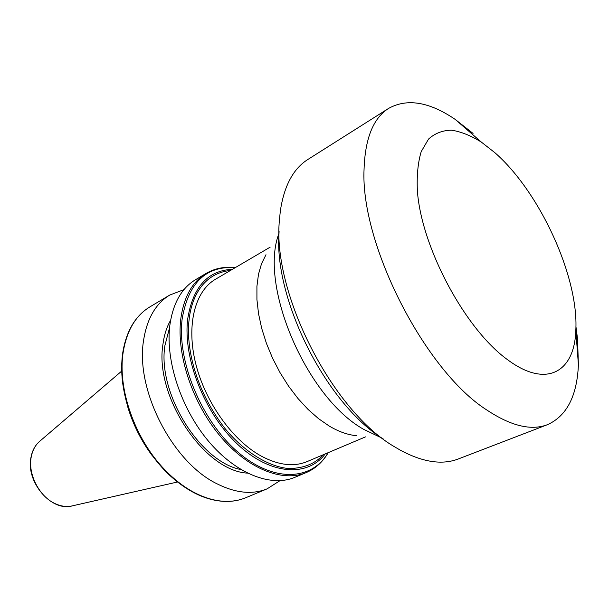 <?xml version="1.0" encoding="UTF-8"?>
<svg xmlns="http://www.w3.org/2000/svg" width="609" height="609" viewBox="0 0 609 609"><rect width="100%" height="100%" fill="white"/><g stroke="black" fill="none" stroke-linecap="round" stroke-linejoin="round"><path stroke-width="0.91" d="M494.759 152.593L481.308 142.064C470.841 135.586 460.914 131.628 451.528 130.189C442.636 130.318 434.971 133.28 428.538 139.073L421.2 151.641C417.919 162.573 416.663 175.788 417.409 191.287C421.664 248.175 465.581 329.751 507.799 359.881C546.654 388.824 574.645 371.772 575.817 330.261C578.839 276.798 539.734 191.805 494.759 152.593M575.931 326.5L577.53 338.825L578.405 364.745C577.058 396.01 566.758 415.985 547.491 424.663C531.261 430.906 511.08 426.049 486.941 410.085C425.059 370.98 360.155 243.828 364.068 169.043C365.134 138.289 373.325 118.07 388.649 108.379C407.124 98.125 429.307 101.802 455.197 119.402L473.056 133.424M547.491 424.663L458.288 458.973C442.157 465.177 422.874 462.261 400.433 450.234L395.553 447.379C332.94 412.156 271.941 292.906 279.432 220.024L280.323 211.064C284.076 185.89 293.264 168.693 307.872 159.467L388.649 108.379M383.297 438.99C326.295 404.17 273.015 298.121 279.105 231.595M381.82 438.008L363.687 429.353C306.533 397.586 258.604 285.149 279.013 233.369M356.882 435.709C348.127 435.016 338.886 431.781 329.149 426.003L318.515 418.642L308.04 409.408L297.968 398.492L288.552 386.129L280.018 372.609L272.596 358.259L266.445 343.423L261.725 328.457L258.536 313.726L256.929 299.582L256.922 286.344L258.482 274.294L261.535 263.689L265.988 254.722M365.476 436.889L307.088 461.592C293.759 467.095 278.435 465.238 261.109 456.019C232.516 440.337 205.203 402.138 195.672 363.497C186.088 324.825 195.055 291.033 215.51 279.234L270.16 247.155M306.121 472.63L294.672 477.387C271.02 487.406 235.957 473.909 208.514 441.221C181.071 408.593 165.336 360.68 169.827 325.442C172.941 303.442 181.467 288.224 195.42 279.767L206.078 273.426C192.193 281.838 183.751 297.093 180.751 319.185C176.443 354.598 192.398 402.892 219.963 435.846C247.528 468.869 282.591 482.594 306.121 472.63C315.439 468.625 322.816 461.965 328.236 452.647M170.619 320.235C166.706 327.01 164.148 335.057 162.938 344.367C154.267 396.086 204.228 470.993 247.429 473.124M279.942 480.691L267.107 488.852C252.423 494.828 235.729 493.145 217.025 483.805C172.507 462.421 135.244 389.806 143.564 340.461C146.936 318.728 155.676 303.587 169.774 295.045L183.948 289.633M240.89 469.547C199.942 461.919 157.191 392.919 164.917 345.531L169.584 327.619M230.491 270.434C202.036 273.395 191.203 299.209 189.125 319.603C186.278 341.147 191.683 385.2 224.927 428.409C243.988 451.672 268.66 466.966 289.062 468.557C303.853 468.275 315.211 463.693 323.128 454.809M232.471 269.277C207.692 270.495 192.756 287.128 187.663 319.177C182.883 358.427 204.601 413.481 237.548 444.25C270.449 475.248 307.469 477.334 325.236 453.918M328.122 452.693C311.816 480.92 273.114 482.884 237.251 451.543C201.335 420.499 176.838 360.97 182.16 318.903C188.409 282.728 206.078 265.653 235.173 267.694M267.107 488.852L245.701 497.751C239.687 500.248 233.14 501.451 226.076 501.359C216.264 501.199 206.078 498.459 195.512 493.161C184.748 487.68 174.486 479.854 164.727 469.684C134.825 438.975 117.278 388.504 123.201 352.116C126.763 330.588 135.647 315.515 149.86 306.906L169.774 295.045M31.021 457.161C25.479 481.605 51.24 512.154 72.402 505.843C66.982 507.114 61.319 506.422 55.419 503.772C39.372 496.853 27.618 473.992 31.265 456.773C32.574 450.097 35.451 444.882 39.897 441.129L121.731 371.064M122.759 352.87C121.404 362.089 121.343 371.924 122.569 382.391C127.212 415.688 141.136 444.913 164.354 470.072M152.501 456.034C141.28 441.038 132.998 424.557 127.662 406.606M164.377 470.095L168.845 474.533C187.679 491.912 206.596 500.88 225.589 501.443C232.813 501.542 239.512 500.316 245.701 497.751M481.308 142.064L455.197 119.402M575.817 330.261L578.405 364.745M206.078 273.426C214.848 268.348 224.576 266.415 235.28 267.625M122.569 382.391C121.336 371.901 121.397 362.012 122.752 352.733M122.767 352.634C126.322 330.999 135.35 315.759 149.86 306.906M72.402 505.843L177.47 482.008M31.029 457.093C32.346 450.363 35.307 445.042 39.897 441.129"/></g></svg>
